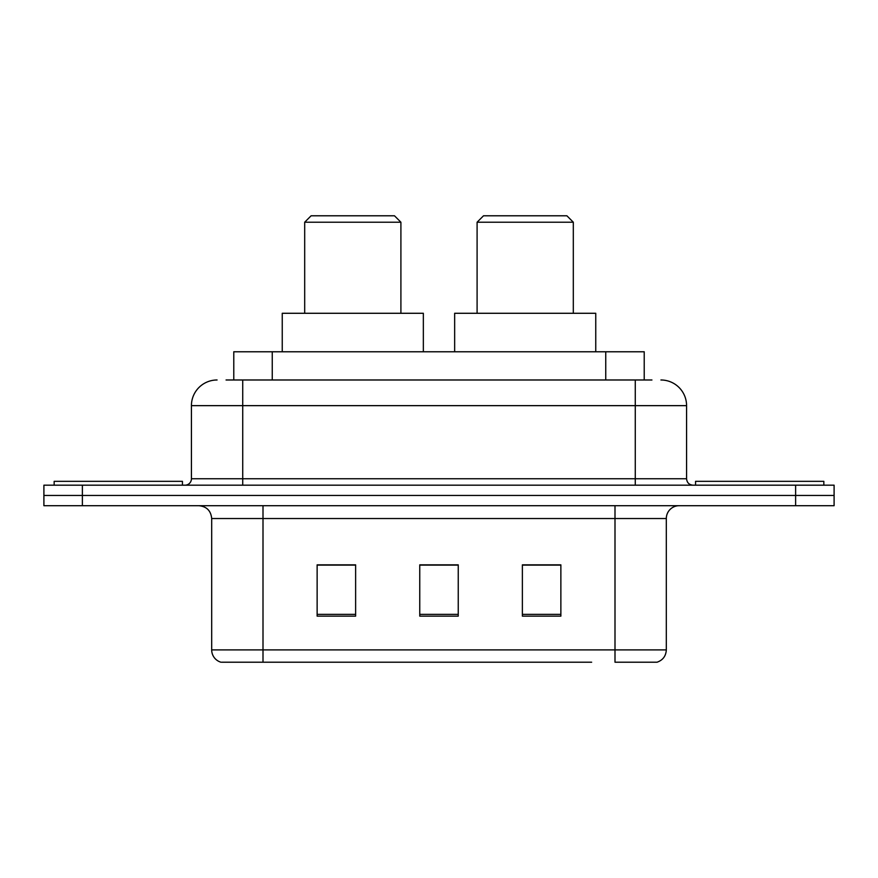 <?xml version="1.0" encoding="UTF-8"?>
<svg xmlns="http://www.w3.org/2000/svg" width="878" height="878" viewBox="0 0 878 878"><rect width="100%" height="100%" fill="white"/><g stroke="black" fill="none" stroke-linecap="round" stroke-linejoin="round"><path stroke-width="1.32" d="M226.063 379.987L242.734 379.987L226.063 379.987L233.778 379.987L233.778 351.771L644.222 351.771L644.222 379.987M217.075 379.987A25.66 25.66 0 0 0 191.426 405.647L191.426 478.762A6.409 6.409 0 0 1 185.006 485.183M660.925 379.987A25.66 25.66 0 0 1 686.574 405.647L242.734 405.647L242.734 379.987L651.937 379.987M686.574 405.647L686.574 478.762C686.958 482.659 689.098 484.799 692.994 485.183M82.378 485.183L43.9 485.183L43.9 495.444L82.378 495.444L43.9 495.444L43.9 505.706L82.378 505.706L82.378 495.444L795.622 495.444L82.378 495.444L82.378 485.183L795.622 485.183L795.622 495.444L834.1 495.444L795.622 495.444L795.622 505.706L82.378 505.706M795.622 505.706L834.1 505.706L834.1 485.183L795.622 485.183M286.349 662.21L221.563 662.21M666.314 649.896C665.952 656.042 662.879 660.146 657.073 662.21L614.995 662.21L614.995 649.896L666.314 649.896L666.314 518.536A12.83 12.83 0 0 1 679.144 505.706M220.927 662.21A12.83 12.83 0 0 1 211.686 649.896L211.686 518.536C210.929 510.744 206.648 506.463 198.856 505.706M560.866 616.147L560.866 564.839L522.377 564.839L522.377 616.147L560.866 616.147M355.623 616.147L355.623 564.839L317.134 564.839L317.134 616.147L355.623 616.147M458.239 616.147L458.239 564.839L419.761 564.839L419.761 616.147L458.239 616.147M591.651 662.21L263.005 662.21L263.005 649.896L614.995 649.896L614.995 518.536L211.686 518.536M458.239 565.103L419.761 565.103M355.623 565.103L317.134 565.103M560.866 565.103L522.377 565.103M182.437 485.183L182.437 481.331L54.162 481.331L54.162 485.183M304.688 222.211L400.906 222.211L394.485 215.79L311.108 215.79L304.688 222.211L304.688 313.281M400.906 222.211L400.906 313.281M423.35 351.771L423.35 313.281L282.244 313.281L282.244 351.771M477.094 222.211L573.312 222.211L566.892 215.79L483.515 215.79L477.094 222.211L477.094 313.281M573.312 222.211L573.312 313.281M595.756 351.771L595.756 313.281L454.65 313.281L454.65 351.771M823.838 485.183L823.838 481.331L695.563 481.331L695.563 485.183M272.257 379.987L272.257 351.771M605.743 379.987L605.743 351.771M242.734 485.183L242.734 405.647L191.426 405.647M191.426 478.762L686.574 478.762M635.266 379.987L635.266 485.183M614.995 505.706L614.995 518.536L666.314 518.536M211.686 649.896L263.005 649.896L263.005 505.706M458.239 614.37L419.761 614.37M355.623 614.37L317.134 614.37M560.866 614.37L522.377 614.37"/></g></svg>
